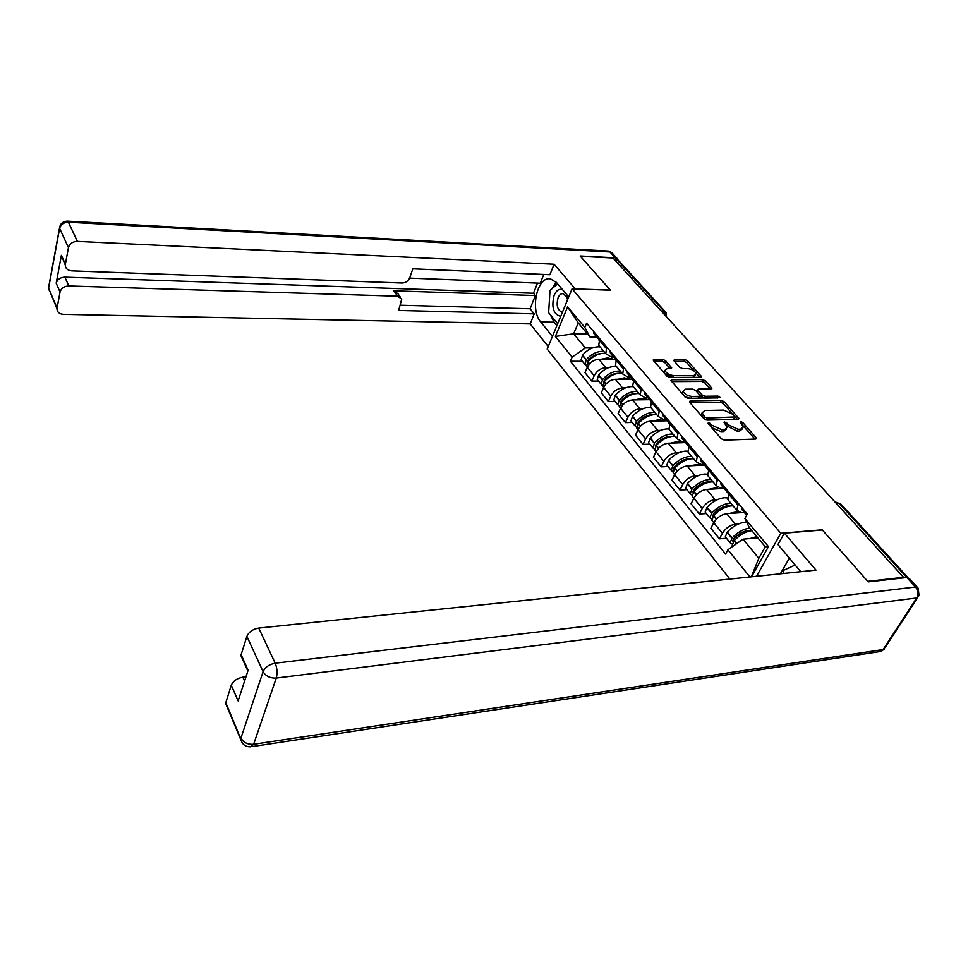 <?xml version="1.0" encoding="UTF-8"?>
<svg xmlns="http://www.w3.org/2000/svg" width="968" height="968" viewBox="0 0 968 968"><rect width="100%" height="100%" fill="white"/><g stroke="black" fill="none" stroke-linecap="round" stroke-linejoin="round"><path stroke-width="1.45" d="M708.419 422.423L708.044 423.452L721.341 438.758L724.391 440.15L755.826 439.048L756.673 438.335L742.807 422.532L740.738 421.588L740.133 422.072L743.436 426.936L740.653 429.199L738.064 429.272L728.505 424.904L724.705 422L724.088 422.508L727.343 427.336L724.487 429.683L721.85 429.756L712.23 425.351L708.419 422.423M665.609 360.713L662.765 359.418L654.078 359.382L653.146 360.06L666.916 376.141L669.82 377.459L700.65 377.339L701.534 376.685L687.546 360.81L684.727 359.527L674.442 359.479L673.885 360.749L679.645 367.259L682.488 368.554L687.619 368.566C692.011 369.159 694.867 370.889 696.173 373.769L693.814 375.524L673.534 375.584C669.106 375.003 666.238 373.273 664.919 370.381L667.375 368.554L671.695 367.888L665.609 360.713L664.762 362.54L661.918 361.245L653.945 361.209M903.555 577.303L867.739 581.357L822.183 529.823L780.813 533.283L572.088 288.803L610.385 290.219L580.413 256.314L613.022 258.02L903.555 577.303L903.168 577.932M690.172 400.849L689.615 402.252L703.942 418.733L706.942 420.112L738.197 419.325L739.056 418.636L724.161 401.696L721.245 400.365L690.172 400.849L689.543 402.156M685.138 397.098L670.921 380.484L671.84 379.783L702.707 379.625L705.563 380.932L711.916 388.289L711.032 388.954L698.594 389.075L698.061 390.431L702.054 394.944L704.97 396.275L717.953 396.106L720.24 397.521L688.079 398.441L685.138 397.098M572.088 288.803L547.198 349.097L729.896 579.058M614.704 259.86L619.121 261.094L665.367 311.769M744.392 512.568L741.561 512.762L736.721 510.196L738.403 503.445M740.036 512.725L726.678 513.681C721.293 514.565 716.998 517.565 713.791 522.696L722.406 533.283C725.661 528.141 729.993 525.116 735.39 524.196L738.451 523.966M722.406 533.283L719.43 538.837L726.472 538.256M729.545 492.93L727.912 499.669L729.618 501.714M713.791 522.696L710.863 528.25L719.43 538.837M723.774 488.041L720.954 488.199L716.102 485.561L717.663 478.821M706.35 513.548L699.368 514.032L702.236 508.515C705.394 503.396 709.653 500.42 715.001 499.585L718.026 499.379M709.108 468.657L707.596 475.385L709.326 477.454M724.064 488.38L706.58 489.409C701.243 490.219 697.02 493.172 693.911 498.278L691.079 503.796L699.368 514.032M703.833 464.325L701.038 464.459L696.173 461.748L697.625 455.033M686.893 489.651L679.96 490.05L682.73 484.557C685.792 479.475 689.978 476.546 695.29 475.772L698.279 475.615M689.349 445.195L687.945 451.911L689.7 454.004M704.498 465.124L687.147 465.935C681.859 466.685 677.697 469.589 674.672 474.659L671.949 480.14L679.96 490.05M684.545 441.396L681.774 441.493L676.91 438.722L678.253 432.018M668.077 466.528L661.192 466.854L663.866 461.373C666.843 456.327 670.957 453.447 676.221 452.746L679.173 452.625M670.243 422.508L668.936 429.211L670.715 431.317M685.574 442.606L668.331 443.223C663.092 443.901 659.002 446.768 656.074 451.802L653.424 457.259L661.192 466.854M665.887 419.192L663.128 419.265L658.252 416.446L659.51 409.754M649.855 444.143L643.018 444.385L645.608 438.94C648.487 433.93 652.541 431.099 657.756 430.445L660.684 430.361M651.754 400.558L650.544 407.226L652.335 409.355M667.242 420.802L650.121 421.225C644.93 421.854 640.901 424.674 638.057 429.671L635.504 435.092L643.018 444.385M647.81 397.703L645.075 397.739L640.199 394.871L641.36 388.204M632.201 422.459L625.413 422.629L627.917 417.22C630.725 412.235 634.705 409.452 639.884 408.859L642.776 408.798M633.859 379.287L632.733 385.942L634.536 388.095M649.322 399.687L632.479 399.929C627.337 400.498 623.368 403.269 620.597 408.23L618.129 413.626L625.413 422.629M630.301 376.879L627.579 376.879L622.714 373.975L623.779 367.332M615.091 401.442L608.352 401.551L610.784 396.166C613.506 391.217 617.427 388.483 622.557 387.938L625.425 387.914M616.507 358.692L615.479 365.323L617.281 367.489M631.923 379.202L615.394 379.287C610.276 379.807 606.379 382.529 603.693 387.454L601.297 392.814L608.352 401.551M613.325 356.684L610.626 356.672L605.762 353.719L606.755 347.101M598.502 381.065L591.823 381.102L594.17 375.765C596.808 370.853 600.68 368.142 605.762 367.659L608.606 367.659M599.7 338.727L598.744 345.334L600.559 347.512M615.104 359.334L598.817 359.261C593.747 359.733 589.911 362.419 587.286 367.308L584.974 372.644L591.823 381.102M757.884 537.905L743.049 539.164L758.815 558.294L765.289 546.763L749.341 527.681L744.9 518.485L747.308 514.032L586.596 323.167L584.805 327.402L590.02 337.009L578.247 322.913L573.649 333.791L585.325 347.948L592.283 348.008M744.9 518.485L768.471 546.63L751.519 576.807M749.922 576.976L727.912 549.764L743.049 539.164M585.325 347.948L572.136 357.156L570.394 361.258L725.576 554.059L727.912 549.764M572.136 357.156L555.378 336.44L567.611 306.88L584.805 327.402M780.813 533.283L756.54 576.287M587.528 334.021L573.649 333.791L555.378 336.44M596.869 337.106L590.02 337.009M582.409 361.306L570.394 361.258M768.471 546.63L765.289 546.763M751.313 576.831L758.815 558.294M578.247 322.913L567.611 306.88M711.698 427.662L720.906 431.619L721.85 429.756M726.399 429.235L723.532 431.534L720.906 431.619M742.48 428.776L739.697 431.038L737.108 431.123L726.678 425.738M755.004 439.073L742.892 425.521M732.098 413.445L723.241 403.523L720.325 402.192L690.002 402.688M737.374 419.35L735.16 416.881M705.067 417.123L707.16 418.079L735.172 416.942L733.103 414.413L723.689 410.117L704.994 410.493L702.09 412.816L705.067 417.123L704.147 418.95M705.757 419.894L707.16 418.079M734.978 417.329L733.635 419.265L706.229 419.943M701.159 414.679L702.09 412.816L701.159 414.679L702.006 416.506M671.695 381.622L701.812 381.44L702.707 379.625M710.222 388.967L704.68 382.747L701.812 381.44M697.069 391.048L696.887 391.858M699.925 395.392L704.063 398.114L717.034 397.933L717.953 396.106M717.663 398.029L717.034 397.933M685.525 389.196L683.081 391.084C684.436 394.097 687.365 395.888 691.866 396.456L699.114 396.36L699.646 394.98L695.653 390.455L692.749 389.124L685.525 389.196M683.13 391.326L682.186 392.935C683.541 395.948 686.469 397.739 690.97 398.296L691.866 396.456M699.731 396.214L698.206 398.199L690.97 398.296M670.038 368.554L664.762 362.54M664.98 370.659L664.048 372.22L664.653 373.527M665.306 374.277L672.651 377.423L673.534 375.584M695.508 375.148L692.931 377.339L672.651 377.423M694.346 371.192L686.687 362.613L683.868 361.33L674.357 361.294M699.84 377.339L695.847 372.861M733.32 541.669L732.776 541.088L733.865 538.631C738.463 533.852 743.364 531.13 748.542 530.464L751.628 530.706M746.703 522.212L744.949 522.236C738.705 523.01 732.812 526.277 727.283 532.049L725.298 536.816L726.194 537.905M749.692 528.104C743.472 528.939 737.616 532.219 732.11 537.954L730.114 542.733L732.183 544.125M732.897 546.279L732.231 545.335L734.24 540.555C739.758 534.82 745.626 531.529 751.846 530.682M756.795 536.599L749.934 538.583M746.352 512.895L746.667 515.23M741.403 507.014L741.742 509.41L744.525 512.725M740.919 534.893L737.664 535.159M800.73 571.689L777.957 544.488L784.37 533.162L815.988 570.104L258.734 628.087L275.202 663.201L915.534 587.019L906.859 577.509L868.211 581.889L822.34 529.992L784.37 533.162M789.428 558.064L780.365 573.806M245.981 676.777L242.847 677.164L244.589 681.061M227.891 707.548L225.58 703.349L231.292 685.235C233.203 680.976 237.051 678.278 242.847 677.164M243.537 660.103L240.863 655.481L246.888 636.375C248.873 631.898 252.829 629.139 258.734 628.087M231.292 685.235L238.128 700.917L248.111 670.243L241.068 654.61M836.497 503.602L839.28 503.408L906.859 577.509L909.521 578.719L917.277 587.201M552.425 336.428L540.725 321.933C529.726 309.7 537.3 275.783 550.574 278.917L556.624 282.68L568.712 296.982M618.334 260.271L615.309 257.827L580.122 255.988L610.288 290.097L575.077 288.912M575.125 288.791L554.095 264.24L549.897 274.731L412.816 268.826L409.815 277.647C408.314 281.035 405.737 282.825 402.095 283.031L71.717 270.871C67.591 270.435 65.437 268.463 65.231 264.942L61.383 255.37L56.18 283.213C57.354 279.401 60.258 277.392 64.892 277.163L533.489 293.256L537.518 283.116M409.633 278.131L540.277 283.225L543.762 274.464M533.489 293.256L535.365 295.555L530.113 308.768L534.215 313.862L530.198 323.905L63.356 314.346C59.266 313.983 57.136 312.095 56.955 308.695L60.04 292.07L56.18 283.213M548.239 346.556L530.198 323.905M554.095 264.24L77.392 241.395C72.648 241.564 69.672 243.646 68.45 247.614L65.231 264.942M64.892 277.163L68.813 285.971L397.654 296.208L401.72 299.088L398.647 310.462L534.215 313.862M68.813 285.971C64.154 286.213 61.226 288.246 60.04 292.07M397.654 296.208L393.843 290.836L535.365 295.555M63.9 260.961L61.299 256.169M393.843 290.836L397.921 293.715L400.232 296.994M400.437 305.222L530.113 308.768M556.903 325.587L554.144 322.223L540.725 321.933M556.261 282.269L551.687 288.972M549.739 294.817L548.929 307.969M550.272 314.648L554.144 322.223M783.366 573.492L783.644 570.297L795.272 564.973M567.998 298.688L567.03 294.986M562.432 289.553C559.044 288.585 556.273 290.509 554.12 295.325C551.24 307.328 553.442 314.346 560.702 316.367M567.55 299.777L566.716 296.994L563.134 293.643C561.053 293.461 559.383 294.829 558.1 297.745C556.14 305.114 557.362 309.917 561.742 312.144L562.432 312.168M557.677 323.699L548.638 312.652L550.018 290.4L557.629 283.878M712.847 516.706L713.476 513.742C717.978 509.011 722.806 506.349 727.948 505.756L730.659 505.949M727.706 497.963L724.475 497.733C718.28 498.423 712.472 501.618 707.063 507.329L705.164 512.084L706.071 513.197M731.034 503.396L729.207 503.396C722.999 504.098 717.167 507.317 711.734 513.04L709.822 517.807L711.783 519.223M712.763 521.425L711.867 520.324L713.791 515.557C719.236 509.821 725.068 506.603 731.288 505.889L733.127 505.889M737.555 511.588L729.134 513.5M728.698 494.527L727.597 490.619M725.492 488.114L725.855 490.522L728.662 493.861M720.712 482.439L721.087 484.847L723.907 488.199M719.635 510.439L716.792 510.644M693.076 492.555L693.778 489.687C698.182 485.004 702.937 482.391 708.031 481.87L710.355 482.004M707.366 474.199L704.68 474.042C698.521 474.647 692.798 477.781 687.51 483.431L685.695 488.174L686.602 489.288M711.069 479.547L709.254 479.511C703.083 480.14 697.347 483.286 692.023 488.949L690.196 493.704L692.072 495.132M693.088 497.249L692.18 496.136L694.008 491.381C699.344 485.718 705.103 482.56 711.262 481.931L713.089 481.955M721.208 488.55L720.579 488.211M717.59 487.473L709.036 489.264M708.322 470.194L707.366 466.588M705.321 464.168L705.732 466.576L708.467 469.904M700.699 458.687L701.11 461.095L703.966 464.483M699.15 486.759L696.67 486.904M673.958 469.19L674.708 466.407C679.016 461.772 683.71 459.219 688.768 458.759L690.692 458.856M687.764 451.233L685.513 451.124C679.415 451.657 673.776 454.718 668.585 460.308L666.855 465.027L667.775 466.165M691.757 456.472L689.942 456.412C683.832 456.969 678.169 460.042 672.966 465.656L671.211 470.375L673.002 471.815M674.043 473.86L673.135 472.735L674.89 468.004C680.105 462.401 685.78 459.316 691.902 458.747L693.705 458.796M701.667 465.257L699.477 464.362M699.053 464.277L689.591 465.826M701.207 464.446L701.873 465.245M688.623 446.671L687.8 443.356M685.828 441.009L686.264 443.429L688.671 446.563M681.351 435.709L681.799 438.117L684.678 441.553M679.415 463.817L677.237 463.914M655.469 446.55L656.256 443.876C660.479 439.291 665.101 436.786 670.122 436.386L671.635 436.447M668.876 429.018L666.976 428.921C660.914 429.393 655.348 432.394 650.278 437.923L648.62 442.63L649.552 443.767M673.062 434.124L671.26 434.051C665.197 434.535 659.607 437.548 654.513 443.102L652.831 447.809L654.562 449.249M655.614 451.221L654.695 450.084L656.377 445.377C661.483 439.823 667.073 436.81 673.147 436.314L674.95 436.386M682.755 442.703L677.479 441.505L670.776 443.138M681.944 441.481L682.96 442.703M669.578 423.887L668.864 420.874M666.964 418.612L667.424 421.032L669.553 423.96M662.632 413.469L663.104 415.889L666.008 419.35M660.37 441.577L658.458 441.65M637.573 424.613L638.384 422.048C642.522 417.51 647.084 415.066 652.069 414.715L653.158 414.752M650.798 407.528L649.008 407.431C643.006 407.831 637.513 410.771 632.54 416.252L630.955 420.935L631.886 422.084M654.949 412.489L653.158 412.404C647.144 412.816 641.639 415.768 636.641 421.261L635.044 425.944L636.69 427.396M637.767 429.308L636.835 428.159L638.444 423.464C643.454 417.97 648.971 415.018 654.997 414.594L656.788 414.679M664.435 420.874L659.184 419.616L652.565 421.165M663.298 419.253L664.653 420.874M658.893 411.049L651.149 401.841L650.544 399.106M648.693 396.916L651.053 402.059M644.506 391.943L645.003 394.363L647.943 397.848M641.978 420.027L640.32 420.064M620.246 403.341L621.081 400.909C625.122 396.42 629.624 394.024 634.572 393.722L635.238 393.734M633.375 386.716L631.608 386.607C625.643 386.946 620.222 389.826 615.358 395.246L613.833 399.905L614.777 401.067M637.404 391.532L635.625 391.423C629.66 391.774 624.227 394.666 619.326 400.099L617.79 404.769L619.387 406.209M620.476 408.06L619.532 406.911L621.081 402.24C625.981 396.807 631.426 393.903 637.404 393.54L639.183 393.649M646.697 399.724L641.469 398.405L634.911 399.893M645.245 397.739L646.902 399.711M633.314 380.46L632.794 378.04M631.015 375.911L633.157 380.835M626.949 371.095L627.47 373.515L630.422 377.024M624.215 399.119L622.751 399.131M603.451 382.723L604.286 380.412C608.255 375.971 612.696 373.612 617.608 373.37L617.838 373.37M616.495 366.545L614.728 366.412C608.811 366.69 603.475 369.522 598.696 374.882L597.244 379.516L598.188 380.678M620.391 371.204L618.637 371.083C612.708 371.373 607.347 374.217 602.556 379.589L601.08 384.236L602.616 385.675M602.774 386.305L603.693 387.442L602.774 386.305L604.25 381.658C609.053 376.286 614.426 373.442 620.355 373.14L622.121 373.261M627.772 376.879L629.696 379.214M629.49 379.214L624.3 377.859L617.802 379.274M616.035 359.757L615.6 357.615M627.821 376.976L630.374 376.963M613.869 355.559L615.829 360.253M609.937 350.888L610.481 353.308L613.446 356.841M607.021 378.827L605.75 378.839M587.177 362.71L588.012 360.532C591.823 356.212 596.131 353.913 600.934 353.623M600.112 346.967L598.357 346.822C592.489 347.052 587.213 349.823 582.542 355.123L581.139 359.745L582.095 360.907M603.899 351.493L602.144 351.348C596.264 351.59 590.976 354.373 586.281 359.697L584.866 364.319L586.354 365.747M587.261 367.368L586.499 366.327L587.927 361.705C592.634 356.381 597.934 353.598 603.814 353.344L605.569 353.489M610.929 356.672L613.022 359.334M612.804 359.322L607.638 357.918L601.225 359.273M599.289 339.671L598.938 337.82M611.268 357.24L613.797 357.252M597.256 335.823L599.035 340.288M593.432 331.286L594.001 333.718L596.99 337.263M590.371 359.14L589.282 359.14M603.693 387.454L610.784 396.166M620.597 408.23L627.917 417.22M636.835 428.159L645.608 438.94M654.695 450.084L663.866 461.373M674.672 474.659L682.73 484.557M692.18 496.136L702.236 508.515M586.499 366.327L594.17 375.765M598.817 359.261L605.762 367.659M615.394 379.287L622.557 387.938M615.951 359.975L623.21 368.614M632.479 399.929L639.884 408.859M633.266 380.569L640.768 389.487M650.121 421.225L657.756 430.445M668.331 443.223L676.221 452.746M669.614 423.815L677.612 433.325M687.147 465.935L695.29 475.772M688.708 446.502L696.972 456.339M706.58 489.409L715.001 499.585M708.431 469.976L716.985 480.14M726.678 513.681L735.39 524.196M728.844 494.249L737.689 504.776M599.156 339.998L606.198 348.371M907.899 577.509L841.083 504.304L836.267 502.319M661.604 311.394L664.23 311.466L617.281 259.993M665.294 315.447L664.23 311.466L666.069 312.543L666.456 316.73M711.298 427.19L712.23 425.351M723.532 431.534L724.487 429.683M725.879 424.746L726.786 422.956M727.561 426.743L728.505 424.904M737.108 431.123L738.064 429.272M739.697 431.038L740.653 429.199M741.911 424.262L742.807 422.532M755.463 439.061L756.262 437.56M709.592 425.23L710.524 423.391M720.325 402.192L721.245 400.365M723.241 403.523L724.161 401.696M737.918 419.338L738.657 417.898M733.635 419.265L734.567 417.426M702.369 416.93L703.288 415.091M671.223 381.089L671.84 379.783M704.68 382.747L705.563 380.932M710.875 388.954L711.54 387.611M697.202 392.209L698.061 390.431M701.147 396.783L702.054 394.944M704.063 398.114L704.97 396.275M698.206 398.199L699.114 396.36M670.739 368.554L671.356 367.259M692.931 377.339L693.814 375.524M673.849 360.725L674.442 359.479M683.868 361.33L684.727 359.527M686.687 362.613L687.546 360.81M700.529 377.339L701.171 376.02M653.473 360.677L654.078 359.382M661.918 361.245L662.765 359.418M727.053 532.303L731.881 538.208M734.01 540.809L736.442 543.786M734.24 540.555L736.721 543.592M727.283 532.049L732.11 537.954M732.812 540.217L733.647 541.233M225.762 702.562L240.742 738.838C241.988 744.404 245.364 747.054 250.881 746.788L253.64 744.283L883.106 649.564L916.72 597.982L276.255 678.072L253.64 744.283C247.735 744.67 243.5 742.601 240.947 738.064L263.09 671.671L246.888 636.375M225.58 703.349L241.843 742.238M263.09 671.671C265.789 676.196 270.181 678.338 276.255 678.072C277.55 673.183 277.199 668.222 275.202 663.201C269.189 664.35 265.159 667.17 263.09 671.671M917.604 597.764L885.466 647.048L883.106 649.564L879.077 651.73L252.103 746.606M915.534 587.019C918.245 590.589 918.644 594.243 916.72 597.982L919.031 595.586L918.184 588.205L915.534 587.019M61.383 255.37L65.328 264.131M68.45 247.614L59.605 228.339L48.606 288.246L57.039 307.969M615.309 257.827L609.973 251.97L68.401 222.229L77.392 241.395M59.605 228.339C60.802 224.407 63.731 222.374 68.401 222.229L67.445 221.152C62.872 221.309 60.222 223.62 59.508 228.085L59.605 228.339M50.784 293.364L48.521 288.96L48.86 286.056M60.984 225.411L59.508 228.085L48.509 287.98L56.955 308.695M67.143 221.14L608.412 251.063L612.72 253.64L616.991 258.311M607.964 251.039L611.861 252.612M706.834 507.583L711.504 513.294M713.561 515.811L716.344 519.211M713.791 515.557L716.586 518.969M707.063 507.329L711.734 513.04M712.46 515.327L713.198 516.234M687.292 483.673L691.805 489.203M693.79 491.635L696.391 494.817M694.008 491.381L696.621 494.575M687.51 483.431L692.023 488.949M692.785 491.248L693.439 492.059M668.38 460.55L672.748 465.898M674.672 468.246L677.104 471.222M674.89 468.004L677.322 470.98M668.585 460.308L672.966 465.656M673.752 467.967L674.333 468.669M650.072 438.165L654.295 443.344M656.171 445.619L658.434 448.39M656.377 445.377L658.651 448.16M650.278 437.923L654.513 443.102M655.324 445.413L655.832 446.03M632.334 416.482L636.436 421.504M638.239 423.706L640.356 426.283M638.444 423.464L640.574 426.053M632.54 416.252L636.641 421.261M615.164 395.476L619.133 400.341M620.887 402.47L622.847 404.878M621.081 402.24L623.053 404.648M615.358 395.246L619.326 400.099M598.502 375.112L602.35 379.819M604.056 381.9L605.883 384.127M604.25 381.658L606.089 383.909M598.696 374.882L602.556 379.589M582.349 355.353L586.088 359.927M587.733 361.935L589.427 364.016M587.927 361.705L589.633 363.786M582.542 355.123L586.281 359.697M816.012 481.096L814.028 478.918M794.692 457.658L792.744 455.529M774.073 434.995L772.149 432.89M754.108 413.058L752.209 410.976M734.772 391.81L732.909 389.753M716.03 371.216L714.19 369.195M697.855 351.251L696.053 349.254M680.238 331.879L678.447 329.906M598.744 345.334L605.762 353.719M727.912 499.669L736.721 510.196M707.596 475.385L716.102 485.561M687.945 451.911L696.173 461.748M668.936 429.211L676.91 438.722M650.544 407.226L658.252 416.446M632.733 385.942L640.199 394.871M615.479 365.323L622.714 373.975M835.384 502.38L840.551 503.662M696.803 391.592L697.698 389.753M682.186 392.935L683.081 391.084M664.048 372.22L664.919 370.381M725.298 536.816L730.114 542.733M732.231 545.335L732.957 546.23M741.742 509.41L746.655 515.254M881.437 651.186L884.099 649.274M240.863 655.481L247.856 671.018M566.716 296.994L566.691 294.599M705.164 512.084L709.822 517.807M727.96 493.014L728.904 494.14M711.867 520.324L713.803 522.684M721.087 484.847L725.855 490.522M685.695 488.174L690.196 493.704M707.765 468.996L708.491 469.867M701.11 461.095L705.732 466.576M666.855 465.027L671.211 470.375M688.224 445.764L688.756 446.393M673.135 472.735L674.684 474.647M681.799 438.117L686.264 443.429M648.62 442.63L652.831 447.809M663.104 415.889L667.424 421.032M630.955 420.935L635.044 425.944M645.003 394.363L649.189 399.336M613.833 399.905L617.79 404.769M619.532 406.911L620.609 408.218M627.47 373.515L631.523 378.331M597.244 379.516L601.08 384.236M610.481 353.308L614.414 357.978M581.139 359.745L584.866 364.319M594.001 333.718L597.813 338.243"/></g></svg>
